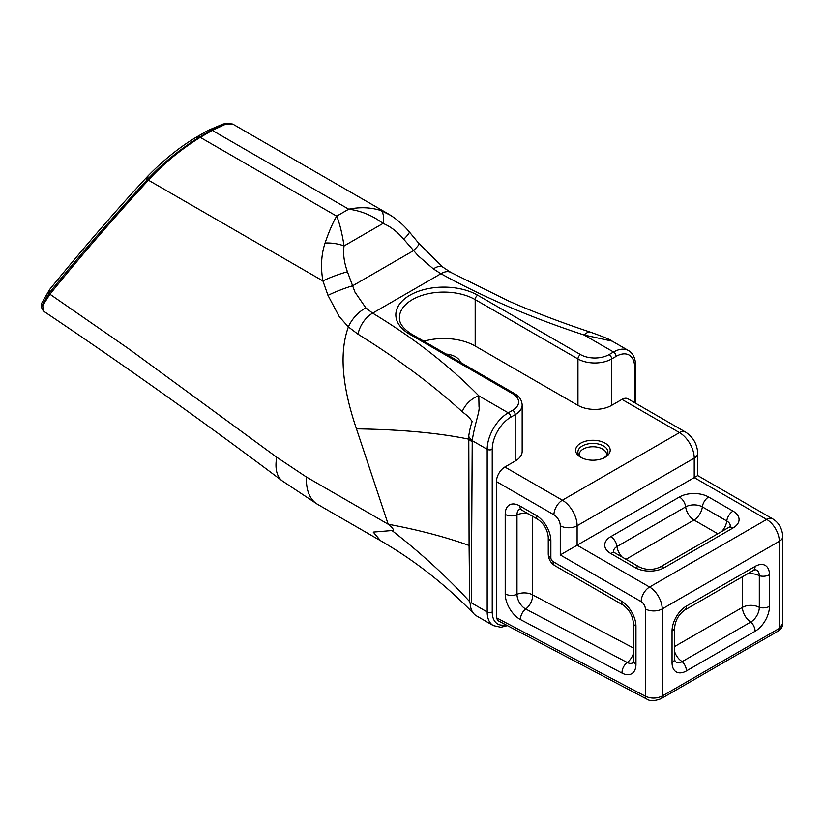 <?xml version="1.0" encoding="UTF-8"?>
<svg xmlns="http://www.w3.org/2000/svg" width="824" height="824" viewBox="0 0 824 824"><rect width="100%" height="100%" fill="white"/><g stroke="black" fill="none" stroke-linecap="round" stroke-linejoin="round"><path stroke-width="1.24" d="M43.404 311.06L41.2 306.899L41.272 303.953L49.574 289.584L49.275 292.953L41.2 306.899M148.032 178.839L146.641 180.332C110.457 219.75 78.064 257.212 49.471 292.716A2.379 1.782 39.2 0 0 49.945 294.23L128.503 348.665L276.74 457.238L306.497 477.075A53.611 30.952 120 0 0 317.508 504.298L282.364 480.979C202.951 421.27 123.198 364.558 43.105 310.854L42.786 305.477L49.945 294.23C78.527 258.705 110.89 221.192 147.043 181.671L148.423 180.188C162.987 164.131 180.26 149.855 200.242 137.361A2.379 1.38 -120 0 0 199.408 137.134C179.807 149.35 162.678 163.245 148.032 178.839A2.379 1.483 43.5 0 0 148.423 180.188L322.905 280.922C320.536 267.203 321.257 254.575 325.068 243.039C328.92 231.688 332.793 222.727 336.686 216.135C339.622 223.18 342.084 233.11 344.061 245.923C342.928 253.658 344.051 262.279 347.429 271.776L354.969 292.139L365.846 307.898L372.633 313.151C413.947 338.17 449.338 365.722 478.806 395.819L479.012 406.706C480.104 410.816 474.562 424.154 472.224 440.665A20.847 14.987 -163 0 1 468.691 436.39C469.536 430.509 470.7 425.544 472.183 421.476L468.629 416.769L462.213 411.701C432.569 384.705 397.838 358.883 358.018 334.214L348.387 326.943L339.303 316.715L328.003 295.383L322.905 280.922A20.847 2.565 -19.9 0 1 347.429 271.776M390.545 215.28L381.182 210.635C371.099 207.339 360.273 206.855 348.717 209.183L336.686 216.135L200.242 137.361L212.273 130.408L225.354 124.342L232.656 124.064L227.506 123.404L211.449 130.182L199.408 137.134L195.958 137.381C179.467 147.259 163.461 160.124 147.949 175.986L146.888 177.119C116.823 209.409 84.378 246.901 49.574 289.584M49.471 292.716L49.275 292.953A2.379 1.792 -140.4 0 0 49.749 294.498M227.506 123.404L223.139 124.022L207.998 130.439L195.958 137.381M497.748 620.534L496.45 617.763L496.45 481.607A11.917 6.88 -60 0 1 504.875 467.012L515.196 461.059L515.196 414.637A3.574 2.06 -120 0 0 512.662 410.259A20.25 11.691 0 0 0 512.662 393.718A3.574 2.06 -60 0 1 514.454 393.542C519.192 396.138 521.767 399.928 522.169 404.914A23.824 13.761 180 0 1 515.196 414.637L510.767 417.191A26.213 15.131 120 0 0 492.237 449.296A3.574 2.06 180 0 1 487.18 449.296L472.224 440.665L471.297 602.797L470.195 603.693L469.68 601.623L469.083 545.467A691.037 232.038 -10.9 0 0 388.186 524.239L356.462 428.841C341.929 386.157 339.231 352.198 348.377 326.943A20.847 9.816 -47.8 0 1 365.846 307.898M515.196 461.059A23.824 13.761 0 0 0 522.169 451.325L522.169 404.914M507.419 625.632L500.858 627.28L493.349 625.601L476.313 615.765A29.788 17.201 -60 0 1 474.078 614.004A29.788 17.201 -60 0 1 470.195 603.693M510.767 417.191A3.574 2.06 -120 0 0 508.243 412.814L478.806 395.819A20.847 14.729 134.9 0 0 462.213 411.701M472.07 441.664A20.847 12.123 -179.6 0 1 468.794 439.171L468.691 436.39M469.083 545.467L468.794 439.171A691.037 147.156 167.2 0 0 356.462 428.841M469.68 601.623A691.037 475.747 8.2 0 0 391.977 530.543C394.789 530.831 393.532 528.73 388.186 524.239L306.497 477.075M474.078 614.004C445.599 584.679 414.421 560.238 380.534 540.688L373.221 532.098L391.977 530.543M674.98 661.033A11.917 6.88 120 0 0 676.257 662.197A11.917 6.88 120 0 0 682.21 661.6L750.88 621.966A8.94 5.16 60 0 1 755.093 631.277L686.423 670.911A20.343 11.742 120 0 1 672.044 662.609A8.94 5.16 180 0 0 674.66 658.963L674.959 661.003M674.66 651.825A11.917 6.88 -120 0 0 682.21 661.6A8.94 5.16 60 0 1 686.423 670.911M613.581 551.781A11.793 6.808 180 0 1 617.011 546.528A11.917 6.88 -120 0 0 622.069 557.024M528.153 513.774A11.917 6.88 0 0 0 516.978 514.825A11.814 6.819 60 0 1 519.738 509.253M505.205 593.888A8.94 5.16 180 0 0 516.978 594.331A11.917 6.88 180 0 1 532.675 594.918A11.917 7.169 -62.2 0 1 525.702 609.008A11.814 6.819 60 0 1 516.978 594.331L516.978 514.825A8.94 5.16 180 0 1 505.205 514.392L505.205 593.888A20.682 11.938 -120 0 0 520.469 619.566L621.986 673.064A20.682 11.938 -120 0 0 635.963 664.268L635.963 626.364A20.682 11.938 -120 0 0 621.347 601.036A8.94 5.16 120 0 0 623.191 605.135C629.165 609.503 632.544 615.363 633.347 622.717A8.94 5.16 -0 0 0 635.963 626.364M633.059 662.692A11.814 6.819 60 0 1 627.219 662.496A11.917 7.169 117.8 0 0 633.347 653.731M496.45 481.607L553.944 514.804A8.94 5.16 60 0 1 560.269 525.753L560.269 554.933L577.119 545.21L577.119 525.753A20.847 12.041 -120 0 0 562.37 500.209L504.875 467.012M782.8 623.603L779.308 628.413L662.208 696.023C656.594 698.69 650.97 698.752 645.357 696.229L496.45 617.763M646.933 699.133A5.953 3.584 -62.2 0 1 646.789 699.071A5.953 3.584 -62.2 0 1 646.768 699.061A5.953 3.584 -62.2 0 1 645.357 696.229L645.357 608.926A11.917 6.88 0 0 0 662.208 608.926A17.871 10.321 -120 0 0 649.569 587.038L577.119 545.21L694.22 477.601L694.22 458.144A20.847 12.041 -120 0 0 679.481 432.6L621.976 399.403L611.655 405.367A23.824 13.761 180 0 1 577.954 405.367L475.18 346.029A44.383 25.626 180 0 0 423.866 341.249M325.068 243.039A20.847 8.467 8.9 0 1 344.061 245.923L383.036 223.417C390.308 226.301 397.209 231.585 403.75 239.259L418.087 255.698L433.373 268.912L440.933 273.723C484.255 297.577 531.985 318.002 584.113 335.018L612.181 341.146C610.285 339.632 603.127 336.676 590.705 332.268A20.847 8.539 -71.5 0 1 590.736 332.268A20.847 8.539 -71.5 0 1 590.973 332.36M328.003 295.383A20.847 2.359 -20.8 0 1 352.621 285.794L413.288 250.774A20.847 2.359 140.8 0 0 419.014 243.605A20.847 2.359 140.8 0 1 419.014 243.605L409.281 231.863A20.847 2.554 139.9 0 1 403.75 239.259M782.8 623.655L782.8 536.455C782.161 528.4 778.773 522.529 772.634 518.832L697.712 475.582L697.712 453.272C697.207 444.115 693.108 437.029 685.434 432.013L627.939 398.816A11.917 6.88 120 0 0 621.976 399.403M580.693 457.289A17.273 9.97 0 0 0 605.125 457.289A17.273 9.97 0 0 0 605.125 443.178A17.273 9.97 0 0 0 580.693 443.178A17.273 9.97 0 0 0 580.693 457.289L580.693 457.289M446.031 354.042A17.273 9.97 180 0 1 460.441 362.364M611.655 405.367L611.655 358.945A3.574 2.06 -120 0 0 609.132 354.567A20.25 11.691 180 0 1 580.487 354.567A3.574 2.06 120 0 0 577.954 358.945A23.824 13.761 -0 0 0 611.655 358.945L616.084 356.39A3.574 2.06 -120 0 0 613.55 352.013L584.113 335.018A20.847 8.539 -71.5 0 1 590.715 332.257M747.059 574.081A11.917 6.88 180 0 1 759.306 575.729A8.94 5.16 180 0 0 769.472 574.719A20.343 11.742 -60 0 0 755.093 566.418A8.94 5.16 60 0 1 753.239 570.507L755.206 569.745A11.917 6.88 -60 0 1 756.834 570.27A11.917 6.88 -60 0 1 759.306 575.729L759.306 607.37A11.917 6.88 0 0 0 742.455 607.37A11.917 6.88 -120 0 0 750.88 621.966A11.917 6.88 -60 0 0 759.306 607.37A8.94 5.16 0 0 0 769.472 606.361A20.343 11.742 -60 0 1 755.093 631.277M717.776 533.756L694.014 520.037A11.917 6.88 120 0 0 702.347 506.884A11.793 6.808 -0 0 0 685.671 506.884A11.917 6.88 -120 0 0 694.014 520.037L626.013 559.29M730.208 526.248A11.793 6.808 -0 0 0 726.778 520.984A11.917 6.88 -60 0 1 721.711 531.48M697.712 475.582L694.22 477.601L766.67 519.429A11.917 6.88 120 0 1 772.634 518.832M207.998 130.439L211.449 130.182A2.379 1.38 -120 0 1 212.273 130.408L348.717 209.183C361.097 210.779 372.541 215.528 383.036 223.417A20.847 8.467 111.1 0 0 381.182 210.635M409.188 231.781A20.847 2.554 139.9 0 1 409.281 231.853C403.214 224.602 396.231 218.628 388.341 213.941M49.018 295.425A2.379 1.844 -140.8 0 1 48.534 293.859L48.822 290.501M147.043 181.671A2.379 1.483 -137 0 1 146.641 180.332L146.888 177.119M148.135 180.497A2.379 1.483 -136.9 0 1 147.733 179.148L147.949 175.986M276.74 457.238A53.611 26.615 126.9 0 0 282.354 480.989A53.611 26.615 126.9 0 0 282.869 481.36M492.237 449.296L492.237 611.964A3.574 2.06 180 0 1 487.18 611.964L487.18 449.296A29.788 17.201 -60 0 1 508.243 412.814L512.662 410.259M492.237 611.964A26.213 15.131 120 0 0 505.771 624.757M493.349 625.601A29.788 17.201 -60 0 1 487.18 611.964L471.297 602.797M514.454 393.542L411.67 334.204A3.574 2.06 120 0 0 409.878 334.379L512.662 393.718M358.018 334.214A20.847 12.288 -58.9 0 1 372.633 313.151L440.933 273.723A20.847 11.783 119 0 1 451.037 272.507L508.367 300.873C536.043 313.223 568.55 324.996 590.736 332.268M633.347 647.963L532.675 594.918L532.675 516.391M672.044 630.968A8.94 5.16 0 0 0 674.66 627.322C675.453 620.142 678.76 614.426 684.579 610.151A8.94 5.16 60 0 0 686.423 606.062A20.343 11.742 120 0 0 672.044 630.968L672.044 662.609M610.759 536.661L679.419 497.016A8.94 5.16 -120 0 1 685.671 506.884L617.011 546.528A8.94 5.16 -120 0 0 610.759 536.661A20.641 11.917 -0 0 0 610.759 553.512L635.191 567.612A8.94 5.16 -60 0 1 639.651 567.169L615.219 553.069A8.94 5.16 120 0 0 610.759 553.512M635.191 567.612A20.641 11.917 -0 0 0 664.371 567.612A8.94 5.16 -120 0 0 659.9 567.169C653.154 570.146 646.407 570.146 639.651 567.169M621.986 673.064A8.94 5.377 117.8 0 1 627.219 662.496L525.702 609.008A8.94 5.377 117.8 0 0 520.469 619.566M621.347 601.036L553.1 561.638A3.152 1.823 60 0 1 550.875 557.786L550.875 540.76A20.682 11.938 -120 0 0 536.259 515.433L519.831 505.946A20.682 11.938 -120 0 0 505.205 514.392M550.875 540.76A8.94 5.16 0 0 1 548.259 537.114L548.259 554.13C548.496 559.156 550.72 563.019 554.954 565.727A8.94 5.16 -60 0 1 553.1 561.638M548.259 554.13A8.94 5.16 0 0 0 550.875 557.786M548.259 537.114C547.455 529.76 544.067 523.899 538.103 519.522A8.94 5.16 -60 0 1 536.259 515.433M538.103 519.522L521.674 510.035A8.94 5.16 -60 0 1 519.831 505.946M633.347 622.717L633.347 660.621A8.94 5.16 0 0 0 635.963 664.268M553.944 514.804A11.917 6.88 -60 0 1 562.37 500.209L679.481 432.6A11.917 6.88 120 0 1 685.434 432.013M560.269 525.753A11.917 6.88 -0 0 0 577.119 525.753L694.22 458.144A11.917 6.88 180 0 0 697.712 453.272M560.269 554.933L641.144 601.633A11.917 6.88 -60 0 1 649.569 587.038L766.67 519.429A17.871 10.321 -120 0 1 779.308 541.317L662.208 608.926L662.208 696.023A5.953 3.44 60 0 1 660.992 698.731A5.953 3.44 60 0 1 660.972 698.742A5.953 3.44 60 0 1 660.848 698.814M641.144 601.633A5.953 3.44 60 0 1 645.357 608.926M580.487 354.567L477.704 295.229A3.574 2.06 -60 0 0 475.18 299.606A44.383 25.626 0 0 0 426.811 294.044A44.383 25.626 0 0 0 399.413 317.724C399.352 319.794 399.238 326.242 411.67 334.204M477.704 295.229A47.957 27.686 -0 0 0 409.878 295.229A47.957 27.686 -0 0 0 409.878 334.379M616.084 356.39A26.213 15.131 -60 0 1 634.614 367.092A3.574 2.06 0 0 0 635.664 365.629C635.438 358.203 633.038 353.177 628.444 350.54A29.788 17.201 120 0 0 613.55 352.013L609.132 354.567M634.614 367.092L634.614 402.668M475.18 346.029L475.18 299.606L577.954 358.945L577.954 405.367M442.828 267.11A20.847 8.559 127.2 0 0 433.373 268.912M674.66 646.51L742.455 607.37L742.455 576.738M726.778 520.984L702.347 506.884A8.94 5.16 -60 0 1 708.599 497.016L733.03 511.127A8.94 5.16 120 0 0 726.778 520.984M769.472 574.719L769.472 606.361M679.419 497.016A20.641 11.917 180 0 1 708.599 497.016M733.03 511.127A20.641 11.917 180 0 1 733.03 527.968A8.94 5.16 -120 0 0 728.571 527.535L730.167 526.495M782.8 536.455A11.917 6.88 180 0 1 779.308 541.317L779.308 628.413A5.953 3.44 60 0 1 778.093 631.122A5.953 3.44 60 0 1 778.072 631.133L660.972 698.742M664.371 567.612L733.03 527.968M755.093 566.418L686.423 606.062M581.548 457.753A15.007 8.662 180 0 1 582.558 445.815A15.007 8.662 180 0 1 603.261 445.815A15.007 8.662 180 0 1 604.27 457.753M603.529 458.216C605.805 456.455 606.835 455.27 606.608 454.663A13.699 7.91 0 0 0 592.909 446.752A13.699 7.91 0 0 0 579.21 454.663C578.994 455.27 580.024 456.455 582.3 458.216M674.66 627.322L674.66 658.963M615.219 553.069L613.612 552.029M554.954 565.727L623.191 605.135M521.674 510.035L519.995 509.15M633.347 660.621L633.275 662.527M497.789 620.554L646.789 699.071C649.765 701.224 654.503 701.111 660.992 698.731M317.528 504.309L380.482 540.657M635.664 403.276L635.664 365.629M628.444 350.54L612.181 341.146M419.014 243.605L442.818 267.11L451.037 272.507M778.093 631.122C780.925 629.587 782.491 627.064 782.79 623.562M753.239 570.507L684.579 610.151M728.571 527.535L659.9 567.169M388.423 213.972L232.677 124.053"/></g></svg>
